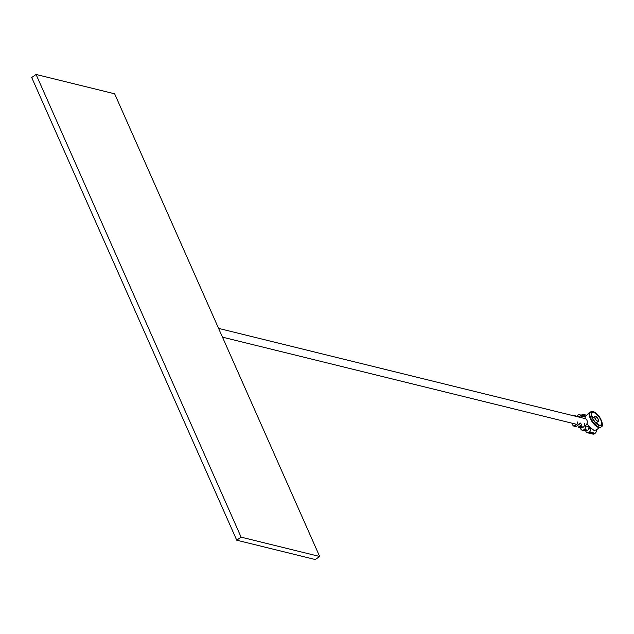 <?xml version="1.0" encoding="UTF-8"?>
<svg xmlns="http://www.w3.org/2000/svg" width="634" height="634" viewBox="0 0 634 634"><rect width="100%" height="100%" fill="white"/><g stroke="black" fill="none" stroke-linecap="round" stroke-linejoin="round"><path stroke-width="0.95" d="M315.304 559.545L236.736 540.2L31.7 77.514L36.067 74.455L114.635 93.8L319.671 556.486L315.304 559.545M319.671 556.486L241.102 537.149L236.736 540.2M241.102 537.149L36.067 74.455M218.595 328.396L585.031 418.599A3.788 3.122 103.8 0 1 587.274 421.618A3.788 3.122 103.8 0 1 585.539 425.469M589.454 413.154L585.911 415.635L585.166 416.99A8.821 3.653 55 0 0 585.19 418.638M587.029 423.433A8.821 3.653 55 0 0 589.565 426.92L594.042 430.431L596.206 429.931L596.285 430.985A2.584 2.124 103.8 0 1 595.096 433.315L594.454 433.759A2.584 2.124 103.8 0 1 592.869 434.092L587.258 432.713A2.584 2.124 -76.2 0 0 588.843 432.38L594.454 433.759M590.611 411.918L590.103 412.282A9.161 3.796 55 0 0 591.173 420.263A9.161 3.796 55 0 0 598.773 427.506A9.161 3.796 55 0 0 600.604 427.292L601.119 426.936A9.161 3.796 -125 0 1 599.288 427.142A9.161 3.796 -125 0 1 591.681 419.906A9.161 3.796 -125 0 1 590.611 411.918L593.083 411.577C600.136 413.677 604.733 426.579 601.119 426.936M597.6 421.063A2.584 1.07 55 0 0 598.116 421.008A2.584 1.07 55 0 0 597.814 418.757A2.584 1.07 55 0 0 595.675 416.712A2.584 1.07 55 0 0 595.16 416.768A2.584 1.07 55 0 0 595.461 419.019A2.584 1.07 55 0 0 597.6 421.063M595.548 416.419A2.932 1.213 55 0 0 594.961 416.49A2.932 1.213 55 0 0 595.302 419.042A2.932 1.213 55 0 0 597.727 421.356A2.932 1.213 55 0 0 598.314 421.285A2.932 1.213 55 0 0 597.973 418.733A2.932 1.213 55 0 0 595.548 416.419M599.415 425.152A7.442 3.083 55 0 0 600.905 424.986A7.442 3.083 55 0 0 600.033 418.503A7.442 3.083 55 0 0 593.86 412.623A7.442 3.083 55 0 0 592.37 412.789A7.442 3.083 55 0 0 593.242 419.272A7.442 3.083 55 0 0 599.415 425.152M597.458 424.17A7.442 3.083 55 0 0 596.776 422.363M593.424 417.56A7.442 3.083 55 0 0 591.958 416.3M595.096 433.315L589.485 431.928A2.584 2.124 -76.2 0 0 590.024 427.768A2.584 2.124 103.8 0 1 590.032 427.807L588.907 427.53A2.584 2.124 103.8 0 1 587.726 430.224L584.366 429.4A2.584 2.124 -76.2 0 0 585.325 425.874L584.31 423.591A2.584 2.124 103.8 0 1 583.351 427.11L580.356 426.373A2.584 2.124 -76.2 0 0 581.402 424.891L580.728 423.163L579.983 422.973L579.159 424.344L575.91 426.611L575.577 426.064M578.129 427.157L578.16 427.165A2.584 2.124 -76.2 0 0 579.714 426.825L582.709 427.562A2.584 2.124 103.8 0 1 581.124 427.895L578.129 427.157M580.356 426.373L579.714 426.825M583.351 427.11L582.709 427.562M577.138 416.657L577.606 416.324L577.946 416.879L577.606 416.324A2.584 2.124 -76.2 0 0 576.591 416.387M575.363 415.769L573.516 415.318L575.363 415.769M579.159 424.344L577.289 423.884L574.039 426.151L575.91 426.611M574.562 416.023A2.584 2.124 -76.2 0 0 573.516 415.318A2.584 2.124 -76.2 0 0 573.493 415.31L573.017 415.642M585.784 431.057A2.584 2.124 -76.2 0 0 587.258 432.713M589.485 431.928L588.843 432.38M590.032 427.807L588.804 428.671M587.726 430.224L587.084 430.676A2.584 2.124 103.8 0 1 585.507 431.009L582.139 430.177A2.584 2.124 -76.2 0 0 583.716 429.844L587.084 430.676M584.366 429.4L583.716 429.844M577.289 423.884A2.584 2.124 -76.2 0 0 577.202 421.84M577.637 416.332L580.625 417.069A2.584 2.124 103.8 0 1 581.671 417.766M581.743 417.79L580.926 415.944A2.584 2.124 -76.2 0 0 579.619 414.787A2.584 2.124 -76.2 0 0 578.034 415.119L577.392 415.563A2.584 2.124 -76.2 0 0 576.647 416.372M579.619 414.787L582.987 415.611A2.584 2.124 103.8 0 1 583.843 416.11L584.968 416.387A2.584 2.124 103.8 0 1 584.992 416.411A2.584 2.124 -76.2 0 0 583.47 414.462A2.584 2.124 -76.2 0 0 581.893 414.794L581.307 415.199M571.9 423.171L572.708 424.986A2.584 2.124 -76.2 0 0 574.016 426.143A2.584 2.124 -76.2 0 0 574.039 426.151M582.139 430.177A2.584 2.124 -76.2 0 1 580.823 429.02L580.229 427.673M599.566 427.601L596.206 429.931M593.606 412.045A8.131 3.368 55 0 0 592.156 417.782A8.131 3.368 55 0 0 599.669 425.731A8.131 3.368 55 0 0 601.119 419.993A8.131 3.368 55 0 0 593.606 412.045M580.728 423.163L579.191 424.241M581.402 424.891L578.16 427.165M585.325 425.874L589.565 426.92M585.166 416.99L580.926 415.944M222.479 337.161L576.639 424.336M594.961 416.49L592.639 418.107M598.314 421.285L596 422.91M575.886 426.603L574.016 426.143M586.513 415.207L583.47 414.462"/></g></svg>
